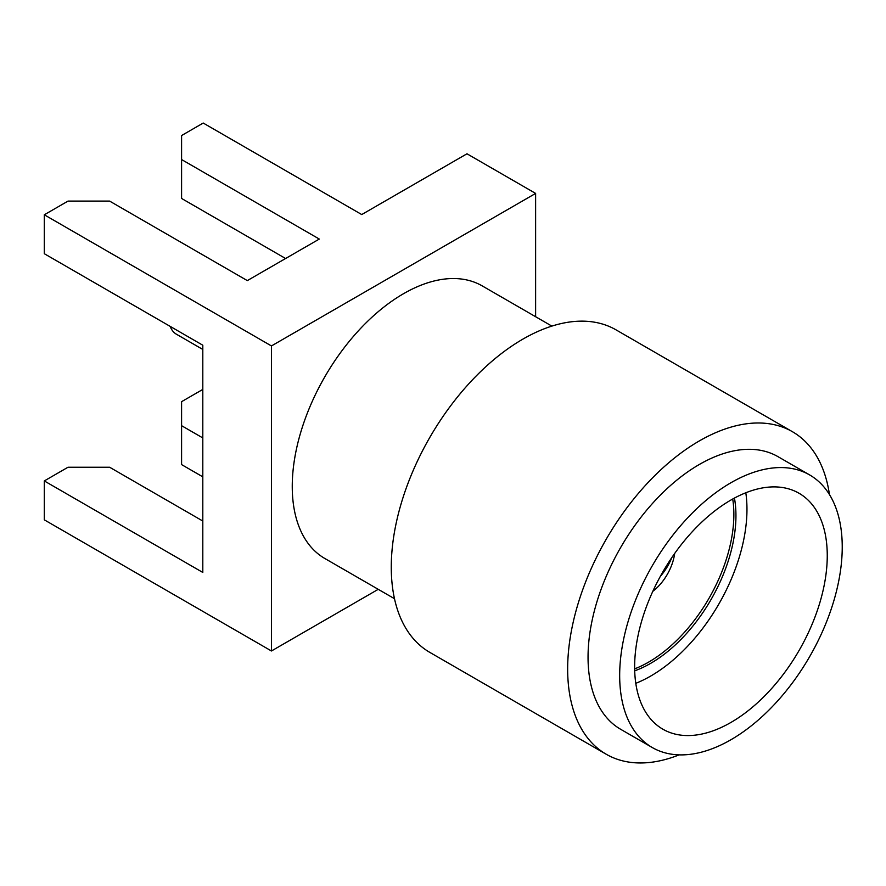 <?xml version="1.0" encoding="UTF-8"?>
<svg xmlns="http://www.w3.org/2000/svg" width="886" height="886" viewBox="0 0 886 886"><rect width="100%" height="100%" fill="white"/><g stroke="black" fill="none" stroke-linecap="round" stroke-linejoin="round"><path stroke-width="1.33" d="M792.438 431.715L616.047 329.869A186.215 107.505 120 0 0 522.939 339.094A186.215 107.505 120 0 0 401.292 503.182A186.215 107.505 120 0 0 429.832 652.395L606.223 754.241A186.215 107.505 -60 0 1 606.223 539.22A186.215 107.505 -60 0 1 792.438 431.715A186.215 107.505 -60 0 1 829.451 494.554M679.152 754.872A186.215 107.505 -60 0 1 606.223 754.241M652.262 747.529L620.643 729.278A157.387 90.87 -60 0 1 620.643 547.537A157.387 90.87 -60 0 1 778.019 456.678L809.638 474.929A157.387 90.87 -60 0 1 833.77 601.04A157.387 90.87 -60 0 1 730.95 739.732A157.387 90.87 -60 0 1 652.262 747.529A157.387 90.87 -60 0 1 652.262 565.8A157.387 90.87 -60 0 1 809.638 474.929M730.95 722.433A136.2 78.632 -60 0 1 662.85 729.189A136.2 78.632 -60 0 1 662.85 571.913A136.2 78.632 -60 0 1 799.05 493.269A136.2 78.632 -60 0 1 819.927 602.414A136.2 78.632 -60 0 1 730.95 722.433M745.813 492.771A136.2 78.632 -60 0 1 650.656 676.084A136.2 78.632 -60 0 1 635.794 683.327M734.439 498.076A120.607 69.64 -60 0 1 650.656 663.348A120.607 69.64 -60 0 1 634.697 670.824M732.722 499.017A120.607 69.64 -60 0 1 648.574 662.152A120.607 69.64 -60 0 1 634.653 668.864M674.656 553.495A37.356 21.574 -60 0 1 652.805 591.339M660.358 576.332A38.275 22.095 120 0 0 671.821 557.582M202.805 437.939L181.586 425.679L181.586 401.668L202.805 389.419M285.591 258.513L181.586 198.464L181.586 159.546L319.292 239.054L247.316 280.607L109.62 201.1L68.012 201.1L44.3 214.789L271.448 345.939L535.62 193.414L466.977 153.787L361.732 214.556L203.226 123.043L181.586 135.536L181.586 159.546M44.3 214.789L44.3 253.706L202.805 345.219L202.805 572.445L44.3 480.932L44.3 519.838L271.448 650.977L378.244 589.323M181.586 425.679L181.586 464.596L202.805 476.845M394.48 598.703L324.852 558.501A157.387 90.87 -60 0 1 324.841 376.771A157.387 90.87 -60 0 1 482.228 285.901L551.867 326.103M535.62 193.414L535.62 316.734M271.448 345.939L271.448 650.977M202.805 521.034L109.62 467.232L68.012 467.232L44.3 480.932M202.805 349.449L176.425 334.221A37.356 21.574 -60 0 1 170.19 326.391"/></g></svg>
